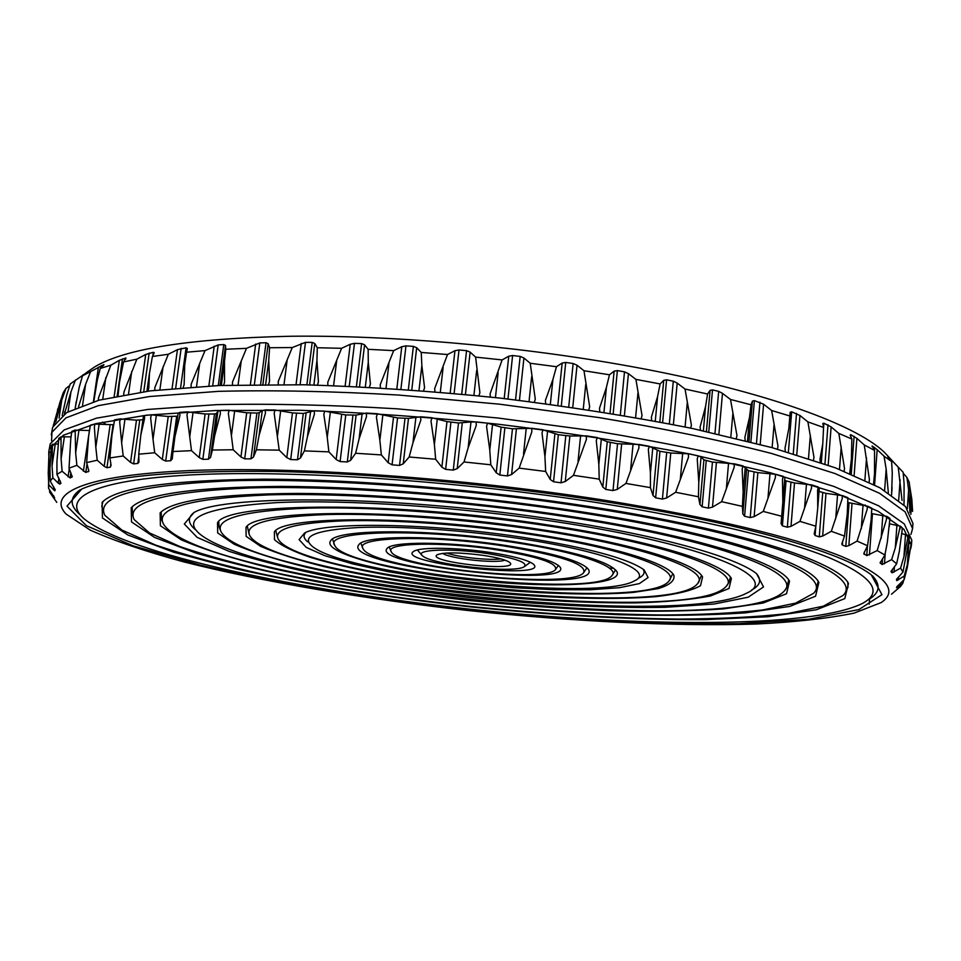 <?xml version="1.0" encoding="UTF-8"?>
<svg xmlns="http://www.w3.org/2000/svg" width="961" height="961" viewBox="0 0 961 961"><rect width="100%" height="100%" fill="white"/><g stroke="black" fill="none" stroke-linecap="round" stroke-linejoin="round"><path stroke-width="1.44" d="M911.004 534.328L912.59 528.562L905.13 511.877L879.531 493.281L834.905 473.509L771.695 453.508C720.894 440.402 663.462 428.45 599.412 417.639L499.528 404.185L398.575 395.043C332.794 391.247 272.792 390.01 218.543 391.343L149.448 396.533L98.286 405.662L65.949 417.867L51.942 432.258L51.582 440.955M51.269 434.985L52.687 427.164L66.729 412.569L99.079 400.16L150.24 390.863L219.324 385.505L303.772 384.76C366.441 386.67 431.909 391.115 500.176 398.106C568.107 406.455 632.206 416.581 692.461 428.498L772.176 447.67L835.349 467.815L879.928 487.78L905.502 506.567L912.95 523.457L912.59 528.562M613.755 568.275L609.334 568.071M624.386 415.596L628.434 373.649L624.494 371.847L617.382 370.598L614.139 371.162L609.454 374.79L583.988 370.73L589.67 406.767L588.817 409.854M599.796 411.56L599.484 408.305L606.391 387.511L609.454 374.79M572.756 407.452L577.032 365.228L583.988 370.73M577.032 365.228L573.14 363.522L565.741 362.441L562.149 363.054L556.455 366.718L530.22 363.258L535.277 399.115L534.352 402.299M545.68 403.692L545.392 400.437L552.911 379.499L556.455 366.718M519.445 400.365L523.925 358.009L530.22 363.258M523.925 358.009L520.165 356.423L512.609 355.522L508.753 356.195L502.122 359.919L475.611 357.12L479.887 392.701L478.914 395.896M490.35 397.025L490.098 393.782L502.122 359.919M465.436 394.466L470.133 352.122L475.611 357.12M470.133 352.122L466.565 350.657L459.01 349.96L454.949 350.717L447.502 354.525L421.242 352.447L421.855 365.66L424.57 387.655L423.585 390.779M434.913 391.776L434.696 388.484L447.502 354.525M411.788 389.878L416.678 347.702L421.242 352.447M416.678 347.702L413.374 346.368L405.962 345.888L401.77 346.729L393.662 350.633L368.135 349.311L368.279 362.357L370.417 384.064L369.408 387.175M380.4 387.872L380.244 384.616L393.662 350.633M359.522 386.67L364.579 344.819L368.135 349.311M364.579 344.819L361.612 343.606L354.477 343.341L350.236 344.278L341.599 348.302L317.286 347.738L316.95 360.603L318.427 381.973L317.418 385.073M327.881 385.469L327.785 382.25L341.599 348.302M309.61 384.88L314.788 343.485L317.286 347.738M314.788 343.485L312.205 342.392L305.478 342.356L292.264 347.546L269.585 347.738L268.756 360.399L269.536 381.397L268.527 384.472M278.282 384.472L278.258 381.385L292.264 347.546M262.894 384.496L268.179 343.702L269.585 347.738M268.179 343.702L266.017 342.741L259.806 342.909L246.509 348.338L225.811 349.251L224.502 361.696L224.55 382.286L223.541 385.433M232.454 385.049L232.502 382.01L246.509 348.338M220.153 385.469L225.499 345.419L225.811 349.251M225.499 345.419L223.781 344.567L218.171 344.939L205.005 350.609L186.602 352.206L184.704 365.348L184.14 384.58L183.191 387.595M191.083 387.019L191.203 384.064L205.005 350.609M180.596 387.8L186.074 347.786L187.347 348.483L186.602 352.206M186.074 347.786L177.437 349.672L168.331 354.261L152.415 356.483L149.435 373.409L148.799 388.184L147.898 391.151M154.709 390.322L154.901 387.427L168.331 354.261M152.919 355.462L153.352 352.303L154.253 352.687L152.415 356.483M153.352 352.303L145.724 354.441L136.87 359.162L123.573 361.949L119.464 382.322L118.023 395.884M123.693 394.815L123.957 392.004L136.87 359.162M125.735 359.21L125.903 357.96L123.573 361.949M125.903 357.96L119.344 360.327L110.863 365.18L100.256 368.447L97.325 379.955L93.758 401.638M98.274 400.377L98.599 397.65L110.863 365.18M103.8 365.132L100.256 368.447M103.872 364.627L82.502 375.835L79.258 387.103L75.174 408.257M78.514 406.839L85.637 384.22L90.418 372.159M87.271 372.243L82.502 375.835M87.295 372.135L70.237 383.944L66.741 394.995L62.189 415.56M64.447 413.987L70.97 391.836L75.511 379.931M64.387 414.023L64.807 411.56M55.894 421.483L61.744 400.1L65.997 388.352L63.282 392.629L59.582 403.452L54.705 423.116M69.672 385.577L65.997 388.352M55.774 421.627L56.182 419.525M53.251 425.759L60.495 400.581M910.92 512.91L911.857 499.504L909.791 486.494M911.857 499.504L912.59 511.42M910.932 514.267L910.499 493.75L909.262 482.338L906.944 477.509L908.638 489.942L909.959 512.477M909.875 512.345L910.019 510.207M903.232 473.268L906.944 477.509M904.001 504.981L904.097 483.791L903.124 472.223L898.223 467.106L902.055 500.441M891.724 463.022L891.904 460.547L898.223 467.106M891.904 460.547L887.796 456.823L891.616 461.544L884.036 456.199L886.162 469.052L888.348 492.789M891.592 494.915L892.276 473.28L891.616 461.544M874.582 484.909L877.165 449.64L884.036 456.199M877.165 449.64L872.12 445.94L874.546 450.433L864.251 444.919L869.393 479.395L869.116 482.146M873.525 484.356L874.522 473.701L874.546 450.433M854.137 475.311L856.912 438.372L864.251 444.919M856.912 438.372L850.749 434.648L850.185 435.153L851.854 439.009L838.833 433.423L844.503 468.379L844.142 471.202M849.728 473.461L851.398 458.986L851.854 439.009M828.166 465.184L831.133 426.936L838.833 433.423M831.133 426.936L823.889 423.2L822.844 423.429L823.565 427.477L807.889 421.879L813.967 457.256L813.511 460.139M820.25 462.409L819.997 459.31L822.784 443.742L823.565 427.477M796.765 454.805L799.936 415.476L807.889 421.879M799.936 415.476L791.672 411.801L790.17 412.269L789.858 415.981L771.647 410.503L777.99 446.204L777.437 449.231M785.293 451.49L785.005 448.222L788.849 428.318L789.858 415.981M760.211 444.438L763.587 404.209L771.647 410.503M763.587 404.209L754.397 400.617L752.427 401.097L751.034 404.761L730.504 399.476L736.955 435.417L736.33 438.396M745.171 440.57L744.871 437.375L749.52 417.218L751.034 404.761M718.888 434.288L722.48 393.349L730.504 399.476M722.48 393.349L718.672 391.367L712.509 389.89L710.083 390.37L707.572 394.01L685.025 389.037L691.403 425.11L690.683 428.222M700.413 430.192L700.101 426.96L705.542 406.575L707.572 394.01M673.385 424.606L677.193 383.091L685.025 389.037M677.193 383.091L673.289 381.193L666.586 379.811L663.727 380.328L660.123 383.944L635.906 379.379L642.032 415.5L641.227 418.624M651.69 420.45L651.366 417.206L657.576 396.605L660.123 383.944M628.434 373.649L635.906 379.379M911.436 545.283L911.785 540.166L904.289 523.937L878.618 505.798L833.92 486.446L770.59 466.818C719.717 453.928 662.201 442.12 598.054 431.417L498.038 418.023L396.965 408.809C331.113 404.917 271.05 403.524 216.766 404.641L147.646 409.458L96.484 418.155L64.171 429.915L50.224 443.85L48.807 451.574L49.467 448.955L63.39 435.225L95.692 423.669L146.841 415.164L215.985 410.503L300.553 410.311C363.342 412.485 428.942 417.086 497.378 424.125C565.476 432.438 629.731 442.408 690.154 454.06L770.109 472.692L833.475 492.152L878.21 511.312L903.905 529.259L911.436 545.283L910.68 548.875M890.403 458.757L884.492 452.427C854.87 423.465 756.019 388.184 618.788 364.315C511.42 345.516 388.376 335.125 290.51 336.254C190.939 338.428 125.783 348.567 95.055 366.658L87.919 371.571M102.539 422.095L106.311 424.57M862.978 505.846L865.284 504.957M48.759 455.178L48.807 451.574M625.947 483.431L638.969 447.826L638.789 444.402L649.276 446.276L648.339 449.484L650.429 473.04L650.441 487.635L625.947 483.431L617.274 489.401L612.998 490.566L617.539 443.742L638.789 444.462M617.539 443.742L607.244 441.7L597.237 437.591M598.835 464.439L599.208 479.143L573.477 475.323L586.426 439.273L586.222 435.85L597.249 437.531L596.276 440.775L598.835 464.439L601.346 438.781M586.222 435.898L569.873 435.994L558.353 434.708L542.977 429.807M544.935 456.715L545.656 471.479L519.156 468.115L531.865 431.729L531.625 428.294L542.989 429.759L542.016 433.027L544.935 456.715L547.602 430.96M531.625 428.342L512.465 428.786L501.137 427.128L487.515 423.164L476.055 421.891L476.308 425.315L468.151 447.742L470.986 421.963L476.055 421.951M56.783 502.375L49.684 492.272L54.681 497.942L48.615 488.404L48.771 484.849L54.801 490.831L55.221 489.786L50.224 481.161L52.831 477.797L58.177 483.071L59.858 484.14L60.987 483.239L56.939 474.362L62.117 471.262L70.117 477.977L72.219 476.812L69.024 468.139L76.868 465.364L85.781 472.476L88.868 471.142L86.658 462.613L97.217 460.223L104.196 466.361L106.947 467.731L110.371 467.13L111.08 465.148L109.902 457.929L123.2 455.982L130.552 462.409L133.615 463.899L137.819 463.43L138.961 462.097L138.744 454.193L154.697 452.751L162.313 459.466L165.664 461.064L170.614 460.751L172.235 458.95L173.016 451.526L191.491 450.649L199.251 457.628L202.843 459.346L208.465 459.202L210.567 457.328L212.381 450.036L233.175 449.76L240.935 456.992L244.707 458.829L250.953 458.853L253.5 457.04L256.395 449.796L279.207 450.156L286.81 457.616L290.69 459.562L297.478 459.766L300.445 458.025L304.397 450.877L328.89 451.874L336.17 459.526L340.098 461.568L347.293 461.953L350.645 460.295L355.63 453.268L381.361 454.913L388.172 462.721L392.064 464.848L399.548 465.412L403.224 463.851L409.17 456.992L435.669 459.25L441.868 467.166L445.64 469.364L453.268 470.097L458.517 422.984L470.986 421.963M458.517 422.984L446.985 421.567L431.945 417.783M409.17 456.992L412.966 442.709L420.834 420.185L420.582 416.786L431.957 417.735L430.996 421.038L434.384 444.523L437.303 418.78M420.594 416.846L408.485 418.371L397.542 417.927L377.325 413.759M355.63 453.268L359.066 438.997L366.537 416.425L366.297 413.062L377.337 413.71L376.4 417.014L379.859 440.282L382.886 414.659M366.297 413.122L356.099 415.08L345.768 414.936L324.698 411.164M304.397 450.877L307.448 436.63L314.427 414.095L314.199 410.755L324.71 411.116L323.809 414.407L327.245 437.387L330.368 411.945M314.199 410.815L303.28 413.47L292.468 412.894L275.014 410.011L265.236 409.903L265.44 413.182L259.038 435.633L262.281 410.551L265.236 409.963M250.953 458.853L256.899 413.062L259.254 412.665L262.281 410.551M256.899 413.062L246.713 412.774L229.126 410.287M212.381 450.036L214.603 435.994L220.381 413.686L220.213 410.455L229.138 410.227L228.346 413.482L231.409 435.693L234.688 410.791M220.213 410.527L217.907 411.212L216.417 413.518L214.507 413.999L205.113 413.999L187.707 411.921M179.791 412.437L178.157 413.182L174.95 436.606L179.911 415.524L179.791 412.365L187.719 411.861L186.987 415.092L189.737 436.847L193.065 412.281M178.157 413.182L175.094 435.573M170.614 460.751L176.704 416.209L177.773 416.017M176.704 416.209L168.235 416.485L151.297 414.852M144.462 415.62L143.441 416.221L140.823 434.973L144.534 418.624L144.462 415.536L151.309 414.78L150.649 417.963L153.015 439.237L156.379 415.068M142.949 419.753L136.486 420.149L120.269 418.948M114.587 419.957L111.993 434.792L114.587 419.849L120.293 418.876L119.693 422.011L121.639 442.769L125.002 419.02M113.422 424.738L94.863 424.089M90.334 425.339L88.64 436.054L90.334 425.182L94.875 424.005L94.358 427.092L95.812 447.333L99.175 424.017M83.379 471.202L89.433 430.516M89.265 430.504L75.114 430.144M71.739 432.198L70.778 438.769L71.775 431.393L75.138 430.047L75.655 452.799L78.982 429.939M71.054 436.835L61.023 436.847L58.813 438.336L56.939 461.628L56.939 474.362M58.177 443.97L52.399 444.282L51.281 445.868L49.948 468.704L50.224 481.161M50.729 451.814L48.999 452.451L48.543 487.467M904.205 576.035L907.304 564.768L911.172 543.926L907.232 567.771L904.145 579.627L904.205 576.035L896.781 580.624L896.925 578.654M911.004 544.01L908.686 542.989M900.565 568.131L903.953 556.599L908.373 535.313L909.37 537.151L908.938 540.43L902.968 572.047L900.565 568.131L892.084 572.852L892.349 569.272M908.265 535.409L901.826 533.619M891.628 559.614L895.316 547.818L900.289 526.075L902.391 528.021L899.328 551.314L896.637 563.819L891.628 559.614L882.138 564.503L882.57 558.605M900.229 526.172L889.49 523.781M877.189 550.569L886.462 519.36L886.655 516.273L889.934 518.339L887.327 542.184L884.889 555.014L877.189 550.569L866.75 555.65L867.459 545.896M886.655 516.381L871.591 513.558M650.441 487.635L653.012 495.492L655.63 497.834L662.405 499.071L666.634 497.99L675.619 492.272L698.431 496.777L699.944 504.501L702.143 506.819L708.389 508.129L712.497 507.132L721.627 501.678L742.397 506.375L742.841 513.931L744.595 516.225L750.229 517.571L754.157 516.646L763.262 511.432L781.689 516.249L781.113 523.589L782.398 525.835L787.335 527.205L791.011 526.34L799.948 521.379L815.841 526.208L814.183 533.835L815.096 535.505L819.277 536.863L822.664 536.058L831.313 531.313L844.515 536.094L841.8 543.89L842.389 545.067L845.788 546.401L848.851 545.632L857.092 541.103L867.543 545.74L871.122 520.093L871.759 508.321M857.092 541.103L867.194 509.198L867.339 506.051L871.795 508.189L871.122 520.093M867.339 506.135L848.107 502.567M844.515 536.094L847.254 513.895L847.89 497.81M831.313 531.313L842.196 498.723L842.28 495.516L847.914 497.702L847.254 513.895M842.28 495.588L825.98 493.353L819.048 491.407M819.24 488.188L818.328 487.131M799.948 521.379L811.528 488.116L811.552 484.849L818.34 487.047L817.595 490.074L817.751 507.949L815.841 526.208M811.552 484.909L794.507 482.951L786.05 480.872L784.657 480.019L784.837 477.581L783.251 476.452M763.262 511.432L775.419 477.521L775.383 474.205L783.263 476.38L782.458 479.455L782.831 502.231L784.837 477.581M775.383 474.266L757.845 472.632L748.463 470.638L743.009 465.965M721.627 501.678L734.228 467.142L734.144 463.779L743.033 465.905L742.168 469.028L743.153 492.128L745.268 467.142M734.144 463.839L712.449 462.085L703.908 459.814L701.049 457.064L698.13 455.862M675.619 492.272L688.508 457.172L688.376 453.784L698.142 455.802L697.242 458.974L698.791 482.326L701.049 457.064M688.376 453.832L670.766 453.003L659.955 451.286L649.264 446.336M698.431 496.777L698.791 482.326M742.397 506.375L743.153 492.128M781.689 516.249L782.831 502.231M867.543 545.74L863.783 553.596L866.75 555.65M884.889 555.014L880.132 562.822L882.138 564.503M900.025 529.079L900.289 526.075M896.637 563.819L890.955 571.495L892.084 572.852M908.061 538.256L908.373 535.313M902.968 572.047L896.421 579.507L896.781 580.624M910.812 546.797L911.172 543.926M904.145 579.627L896.829 586.787L896.493 587.748L897.694 587.063L897.79 585.669M896.865 589.598L891.484 594.222L900.481 586.51L902.847 583.267L897.694 587.063M902.847 583.267L903.736 580.024M49.684 492.272L49.552 489.762M48.771 484.849L48.23 473.244L49.023 452.187M48.771 455.058L49.179 452.307M52.831 477.797L52.038 465.881L52.399 444.282M52.086 447.201L52.507 444.39M62.117 471.262L61.108 459.022L61.023 436.847M60.651 439.838L61.072 436.955M69.024 468.139L70.778 438.769M76.868 465.364L75.655 452.799M86.658 462.613L88.64 436.054M97.217 460.223L95.812 447.333M109.902 457.929L111.993 434.792M123.2 455.982L121.639 442.769M138.744 454.193L140.823 434.973M154.697 452.751L153.015 439.237M173.016 451.526L174.95 436.606M191.491 450.649L189.737 436.847M233.175 449.76L231.409 435.693M256.395 449.796L259.038 435.633M279.207 450.156L274.173 413.242L275.026 409.963M328.89 451.874L327.245 437.387M381.361 454.913L379.859 440.282M435.669 459.25L434.384 444.523M487.527 423.116L486.554 426.408L489.774 450.036L490.795 464.8L464.031 461.965L457.208 468.632L453.268 470.097M464.031 461.965L468.151 447.742M490.795 464.8L496.224 472.776L501.137 427.128M519.156 468.115L511.576 474.566L507.444 475.935L499.816 475.046L496.224 472.776M545.656 471.479L550.221 479.467L554.893 433.891M573.477 475.323L565.272 481.533L561.032 482.806L553.548 481.773L550.221 479.467M599.208 479.143L602.811 487.095L607.244 441.7M612.998 490.566L605.802 489.425L602.811 487.095M605.538 500.381C461.268 477.569 292.877 466.061 188.548 470.638C83.835 475.239 46.392 493.401 66.105 514.063L90.238 530.136C114.827 541.031 146.096 551.638 184.044 561.957C264.095 582.09 365.012 599.015 467.947 610.499C570.942 621.383 673.144 626.536 755.646 624.049C794.927 622.127 827.745 618.488 854.089 613.118L881.129 602.607C899.208 590.607 885.61 575.05 840.31 555.951C790.242 536.274 711.993 517.751 605.538 500.381M603.256 501.414C742.757 523.228 842.761 552.551 871.279 574.834L881.946 594.667L858.834 609.598L808.814 619.22L738.913 623.653C658.765 624.878 564.539 619.905 468.007 609.911C371.595 598.943 278.486 583.567 200.465 565.164L133.159 545.824L86.37 525.679L66.994 506.135L81.685 489.053C110.227 476.284 174.121 470.397 273.356 471.431C370.97 473.22 494.915 484.368 603.256 501.414M872.444 575.723C881.417 585.453 879.663 593.658 867.194 600.349M80.195 514.844C69.444 505.642 69.492 497.245 80.34 489.678M446.697 553.019C458.157 557.236 488.945 560.587 501.041 558.918M599.652 503.035C705.734 520.321 782.698 538.737 830.556 558.269C873.369 577.177 883.832 592.312 861.957 603.676C810.375 628.542 635.689 627.149 468.115 608.962C300.541 590.739 129.627 554.593 84.58 519.228C60.05 498.579 91.86 480.007 192.116 474.854C291.976 469.701 457.592 480.632 599.652 503.035M442.661 553.356C449.844 558.761 496.729 563.855 504.921 560.119M591.243 506.819C740.042 529.907 837.836 561.849 848.479 583.435L844.803 598.607L816.321 609.767L768.019 616.746L704.845 619.629C633.912 619.977 552.058 615.364 468.355 606.679C384.748 597.189 303.82 584.12 234.604 568.54L173.533 552.155L127.849 534.977L102.443 517.967L102.106 502.351C116.209 487.695 170.241 479.983 264.179 479.191C356.975 479.335 482.206 489.762 591.243 506.819M483.359 555.386C459.682 552.311 444.27 552.107 437.123 554.785C425.555 561.993 519.757 572.227 510.015 562.702C506.903 560.107 498.014 557.668 483.359 555.386M847.794 582.39L847.962 587.255L845.596 591.772M103.127 511.108L101.782 506.195L102.983 501.474M487.455 553.548C516.501 558.365 528.67 562.81 523.961 566.894C513.318 573.693 431.537 564.804 422.6 555.878C413.326 549.512 451.081 547.926 487.455 553.548M589.489 507.6C769.088 535.409 865.621 574.642 842.977 595.484L823.325 606.187L787.059 613.659C755.947 617.07 719.681 618.872 678.25 619.076C612.637 618.235 542.689 613.935 468.415 606.187C394.202 597.802 324.974 586.979 260.707 573.717C220.285 564.624 185.245 555.074 155.598 545.067L121.783 529.979L104.881 515.3C95.319 496.477 137.267 484.981 230.724 480.8C324.325 478.049 466.638 488.356 589.489 507.6M530.34 562.245L524.718 566.413M421.963 555.254L417.362 549.968M580.492 511.66C717.795 532.85 809.078 562.365 818.892 582.414L815.565 596.216L789.678 606.439L745.532 612.866C708.665 615.316 666.694 615.941 619.605 614.728C570.774 612.553 520.478 608.842 468.692 603.616C417.002 597.61 367.066 590.426 318.92 582.054C272.672 573.14 231.805 563.518 196.32 553.2L154.589 537.439L131.501 521.907L131.213 507.696C144.306 494.182 194.05 487.083 280.444 486.398C365.685 486.566 480.32 496.08 580.492 511.66M489.954 552.419C512.946 555.999 527.337 559.843 533.139 563.951C553.212 580.612 391.091 562.99 414.263 551.037C421.374 546.953 457.832 547.518 489.954 552.419M818.159 581.273L816.069 589.682M132.414 515.408L132.174 506.759M496.008 549.692C537.992 556.575 557.812 563.182 555.47 569.537C547.013 583.171 396.593 566.834 391.259 551.698C384.16 542.857 441.832 541.331 496.008 549.692M578.798 512.417C743.814 537.824 834.424 574.005 813.462 593.381L795.576 603.136L762.505 609.983C734.048 613.13 700.761 614.8 662.634 615.004C602.151 614.247 537.523 610.283 468.752 603.112C400.04 595.34 336.062 585.333 276.828 573.092C239.637 564.708 207.48 555.914 180.368 546.737L149.532 532.947L134.168 519.589C125.555 502.219 164.271 491.66 250.328 487.924C336.314 485.473 466.229 494.891 578.798 512.417M558.461 565.404L555.746 569.152M391.067 551.266L389.217 547.025M570.077 516.345C695.896 535.661 780.536 562.762 789.534 581.249L786.53 593.73L763.166 603.027L723.08 608.926C689.469 611.196 651.065 611.773 607.869 610.679C563.002 608.697 516.718 605.286 469.04 600.469C396.292 592.192 330.055 581.369 270.329 567.987C233.691 558.882 203.984 549.488 181.209 539.806L160.391 525.715L160.139 512.874C172.223 500.477 217.739 493.99 296.661 493.413C374.43 493.57 478.674 502.207 570.077 516.345M497.293 549.115C534.256 554.99 555.242 561.056 560.239 567.314C572.54 587.411 370.754 565.488 387.079 548.503C391.427 541.391 447.213 541.415 497.293 549.115M788.729 580.036L786.771 587.483L785.185 589.706M162.565 522.063L161.508 519.553L161.184 511.853M504.165 546.016C560.503 555.314 587.003 564.191 583.663 572.624C571.687 590.919 370.838 569.104 363.066 548.659C353.336 536.863 430.78 534.652 504.165 546.016M568.444 517.078C718.996 540.118 803.432 573.273 784.152 591.159C736.763 642.416 198.543 583.952 163.262 523.709C155.55 507.792 191.047 498.17 269.753 494.855C348.23 492.681 466.013 501.222 568.444 517.078M587.015 567.687L584.036 572.107M362.802 548.082L360.843 543.121M560.78 520.526C661.721 535.974 736.222 557.272 756.559 573.645L763.527 586.943L748.163 597.213L713.975 604.037L665.024 607.304C608.145 608.325 539.794 604.793 469.352 597.514C422.432 592.036 377.457 585.429 334.416 577.705C293.489 569.477 258.365 560.695 229.042 551.35L197.113 537.355L184.32 524.021L193.978 512.525C225.607 493.726 403.284 495.588 560.78 520.526M505.486 545.428C554.389 553.248 582.078 561.272 588.516 569.489C604.073 596.132 338.08 567.23 358.994 544.563C364.567 535.169 438.696 535.121 505.486 545.428M756.487 573.585C761.881 580.036 760.223 585.525 751.526 590.066M195.371 529.643C187.851 523.337 187.407 517.619 194.05 512.489M512.549 542.244C578.762 552.058 620.842 567.05 611.929 575.603C596.084 598.571 345.359 571.327 334.812 545.5C322.367 530.76 419.609 527.793 512.549 542.244M557.608 521.955C706.671 544.611 781.737 577.765 746.829 593.069C678.334 629.635 258.353 584.012 199.311 533.595C181.016 517.438 206.819 507.108 276.732 502.615C346.921 499.336 459.586 506.843 557.608 521.955M615.545 569.825L612.397 574.954M334.488 544.767L332.518 539.085M550.209 525.295C653.084 540.911 723.969 563.17 731.381 578.522L729.015 588.48L710.455 595.988C690.983 599.724 665.889 602.03 635.185 602.907C585.129 603.16 529.979 600.181 469.737 593.958C409.578 587.099 355.077 578.174 306.247 567.17C276.432 559.722 252.431 552.082 234.208 544.262L217.691 532.935L217.522 522.7C228.093 502.038 396.34 501.005 550.209 525.295M513.919 541.632C574.738 551.422 609.058 561.404 616.878 571.543C624.398 585.549 550.485 588.673 471.262 579.915C392.028 571.459 320.506 552.539 330.86 540.478C337.575 528.814 430.18 528.658 513.919 541.632M730.444 577.141L728.75 582.75L726.984 585.225M220.381 530.196L219.18 527.397L218.724 521.547M520.478 538.677C607.172 551.542 655.87 571.339 634.5 580.84C597.598 602.451 343.041 574.798 311.64 545.776C301.033 536.022 316.589 529.943 358.297 527.541C399.644 525.799 463.875 530.124 520.478 538.677M548.671 525.979C670.658 544.443 742.012 571.531 726.144 586.402C690.971 628.146 246.328 579.843 220.946 531.529C214.94 518.484 244.01 510.687 308.145 508.141C371.787 506.483 466.085 513.33 548.671 525.979M642.969 569.044C645.239 572.444 643.99 575.387 639.197 577.873M307.7 541.86C303.556 538.4 302.955 535.253 305.91 532.418M540.719 529.559C632.158 543.373 695.932 563.194 702.563 576.972L700.497 585.717C691.908 590.583 677.012 594.222 655.798 596.649C609.13 600.445 540.454 597.982 470.109 590.583C416.305 584.444 367.703 576.468 324.289 566.666C297.862 560.035 276.636 553.26 260.611 546.341L246.136 536.358L246.004 527.373C255.722 508.958 404.761 508.201 540.719 529.559M523.289 537.403C588.132 547.746 628.41 558.581 644.158 569.921L648.086 577.537L639.437 583.567L619.605 587.688L590.547 589.742L554.485 589.718L513.775 587.7L470.842 583.856L428.077 578.39L387.896 571.627L352.663 563.903L324.722 555.65L306.235 547.374L299.087 539.626L304.565 533.031C324.121 521.547 429.759 522.892 523.289 537.403M701.542 575.507L698.13 582.822M249.067 534.04L247.313 526.16M530.076 534.352C623.953 548.407 681.193 569.453 668.784 581.225C644.074 613.55 295.267 575.651 278.077 538.785C273.645 528.61 296.276 522.592 345.972 520.754C395.043 519.541 466.806 524.754 530.076 534.352M539.229 530.232C647.113 546.461 711.536 570.534 697.386 583.868C667.655 620.89 270.654 577.765 249.572 535.217C244.37 523.613 270.221 516.718 327.124 514.531C383.463 513.102 466.373 519.12 539.229 530.232M672.784 573.741L669.433 580.312M277.645 537.752L275.783 530.616M531.517 533.703C611.544 545.74 668.039 563.122 673.877 575.291C674.994 580.672 669.721 585.129 658.045 588.649L633.371 592.408C592.733 595.76 532.418 593.634 470.482 587.123C408.593 580.18 349.227 569.308 310.271 557.308C292.721 551.266 280.792 545.38 274.486 539.674L274.378 531.889C283.171 515.721 413.206 515.204 531.517 533.703M610.031 413.206L614.139 371.162M613.178 413.723L617.382 370.598M603.964 412.221L606.391 387.511M583.279 409.014L585.766 384.256M568.732 406.875L573.14 363.522M561.308 405.818L565.741 362.441M557.824 405.338L562.149 363.054M550.341 404.317L552.911 379.499M529.043 401.542L531.649 376.712M515.54 399.896L520.165 356.423M507.961 398.995L512.609 355.522M504.201 398.563L508.753 356.195M495.444 397.578L498.134 372.736M473.929 395.307L476.668 370.465M461.724 394.106L466.565 350.657M454.145 393.397L459.01 349.96M450.192 393.025L454.949 350.717M440.318 392.16L443.129 367.354M418.996 390.418L421.855 365.66M408.353 389.625L413.374 346.368M400.917 389.109L405.962 345.888M396.833 388.833L401.77 346.729M386.034 388.136L388.953 363.462M365.324 386.959L368.279 362.357M356.411 386.526L361.612 343.606M349.263 386.202L354.477 343.341M345.143 386.022L350.236 344.278M333.611 385.577L336.626 361.096M313.899 384.989L316.95 360.603M306.883 384.82L312.205 342.392M300.132 384.7L305.478 342.356M296.048 384.64L301.261 343.389M284.024 384.508L287.111 360.291M265.644 384.484L268.756 360.399M260.599 384.52L266.017 342.741M254.377 384.58L259.806 342.909M250.389 384.64L255.686 344.038M238.1 384.893L241.247 361.012M221.342 385.421L224.502 361.696M218.303 385.541L223.781 344.567M212.693 385.793L218.171 344.939M208.873 385.974L214.231 346.164M196.537 386.67L199.72 363.186M184.704 365.348L184.572 366.273M175.683 388.208L181.149 348.35M172.079 388.532L177.437 349.672M159.886 389.746L163.082 366.73M143.742 391.704L149.159 353.035M140.414 392.16L145.724 354.441M128.546 393.986L131.717 371.511M117.17 396.052L122.467 358.849M114.155 396.653L119.344 360.327M102.731 399.235L105.878 377.397M100.893 367.859L101.205 365.636M93.421 401.734L98.418 367.186M82.574 405.278L85.637 384.22M82.85 375.571L82.958 374.862M68.039 411.813L70.97 391.836M59.089 418.083L61.744 400.1M57.42 411.008L57.744 408.845M907.316 508.693L908.638 489.942M898.691 500.188L900.145 479.755M889.73 459.25L889.79 458.457M884.613 490.482L886.162 469.052M874.486 450.337L874.69 447.514M872.083 446.589L872.12 445.94M864.888 480.128L866.534 457.965M851.242 474.097L854.101 436.258M850.641 436.174L850.749 434.648M839.494 469.388L841.235 446.625M824.946 464.043L827.998 424.822M823.553 427.393L823.889 423.2M808.501 458.493L810.351 435.225M793.269 453.748L796.525 413.398M788.38 452.283L791.672 411.801M788.849 428.318L790.17 412.269M772.139 447.658L774.11 423.945M756.463 443.453L759.947 402.178M750.889 442.012L754.397 400.617M748.991 441.531L752.427 401.097M747.49 441.159L749.52 417.218M730.816 437.075L732.907 413.002M714.972 433.399L718.672 391.367M708.774 432.018L712.509 389.89M706.419 431.501L710.083 390.37M703.38 430.84L705.542 406.575M685.073 426.972L687.283 402.587M669.349 423.813L673.289 381.193M662.622 422.516L666.586 379.811M659.847 421.987L663.727 380.328M655.282 421.122L657.576 396.605M635.605 417.542L637.96 392.941M620.325 414.912L624.494 371.847M617.274 489.401L621.647 444.078M630.644 469.593L633.083 444.03M650.429 473.04L652.807 447.55M653.012 495.492L657.204 450.409M655.63 497.834L659.955 451.286M662.405 499.071L666.694 452.571M666.634 497.99L670.766 453.003M680.376 478.638L682.682 453.28M699.944 504.501L703.908 459.814M702.143 506.819L706.227 460.703M708.389 508.129L712.449 462.085M712.497 507.132L716.413 462.589M726.384 488.26L728.558 463.166M742.841 513.931L746.601 469.761M744.595 516.225L748.463 470.638M750.229 517.571L754.061 472.067M754.157 516.646L757.845 472.632M767.959 498.266L770.001 473.485M781.113 523.589L784.657 480.019M782.398 525.835L786.05 480.872M787.335 527.205L790.951 482.326M791.011 526.34L794.507 482.951M804.525 508.477L806.471 484.044M815.096 535.505L815.805 526.352M819.277 536.863L822.712 492.693M822.664 536.058L825.98 493.353M835.722 518.688L837.56 494.663M842.389 545.067L842.689 541.127M845.788 546.401L849.068 502.975M848.851 545.632L852.011 503.66M861.284 528.742L863.038 505.15M864.131 554.365L864.287 552.155M869.453 554.917L872.468 513.727M881.141 538.496L882.811 515.348M880.3 563.278L880.396 562.017M884.48 563.795L885.225 553.38M895.316 547.818L896.925 525.138M894.042 572.167L894.439 566.618M903.953 556.599L905.514 534.388M898.355 579.939L898.583 576.804M907.304 564.768L908.818 543.013M869.188 604.133L869.561 598.943M53.732 497.029L53.888 495.996M48.23 473.244L50.152 460.211M53.492 489.846L53.876 487.191M54.801 490.831L55.041 489.221M52.038 465.881L55.282 443.958M58.177 483.071L58.897 478.206M59.858 484.14L60.315 481.005M61.108 459.022L64.399 436.63M68.075 476.812L69.264 468.716M70.117 477.977L70.886 472.764M72.003 477.161L72.159 476.091M85.781 472.476L87.019 463.899M88.436 471.755L88.712 469.809M104.196 466.361L110.119 424.87M106.947 467.731L113.062 424.81M110.371 467.13L110.851 463.755M130.552 462.409L136.486 420.149M133.615 463.899L139.741 420.185M137.819 463.43L138.816 456.307M162.313 459.466L168.235 416.485M165.664 461.064L171.779 416.618M199.251 457.628L205.113 413.999M202.843 459.346L208.885 414.227M208.465 459.202L214.507 413.999M210.567 457.328L216.417 413.518M214.603 435.994L217.907 411.212M240.935 456.992L246.713 412.774M244.707 458.829L250.653 413.11M253.5 457.04L259.254 412.665M277.477 435.862L280.684 410.659M286.81 457.616L292.468 412.894M290.69 459.562L296.529 413.338M297.478 459.766L303.28 413.47M300.445 458.025L306.066 413.182M307.448 436.63L310.619 411.272M336.17 459.526L341.684 414.407M340.098 461.568L345.768 414.936M347.293 461.953L352.939 415.272M350.645 460.295L356.099 415.08M359.066 438.997L362.141 413.434M388.172 462.721L393.493 417.302M392.064 464.848L397.542 417.927M399.548 465.412L405.001 418.455M403.224 463.851L408.485 418.371M412.966 442.709L415.933 417.014M441.868 467.166L446.985 421.567M445.64 469.364L450.913 422.275M457.208 468.632L462.265 423.008M489.774 450.036L492.561 424.257M499.816 475.046L504.861 427.897M507.444 475.935L512.465 428.786M511.576 474.566L516.405 428.93M523.529 453.976L526.244 428.21M553.548 481.773L558.353 434.708M561.032 482.806L565.801 435.753M565.272 481.533L569.873 435.994M578.041 461.316L580.612 435.609M605.802 489.425L610.367 442.565M149.435 373.409L146.925 391.271M119.464 382.322L117.518 395.98M95.031 391.848L93.601 401.674M76.195 401.686L75.33 407.644M62.958 411.488L62.621 413.747M904.169 500.333L903.965 503.336M892.084 487.599L891.58 494.687M874.522 473.701L873.729 484.464M851.398 458.986L850.293 473.701M822.784 443.742L821.295 462.77M95.055 366.658L86.13 372.808M884.492 452.427L897.718 466.578M819.313 487.996L817.751 507.949M889.85 518.748L889.297 526.52M902.091 529.835L901.85 533.259M908.986 539.734L908.938 540.43M58.705 440.402L58.309 443.021"/></g></svg>
